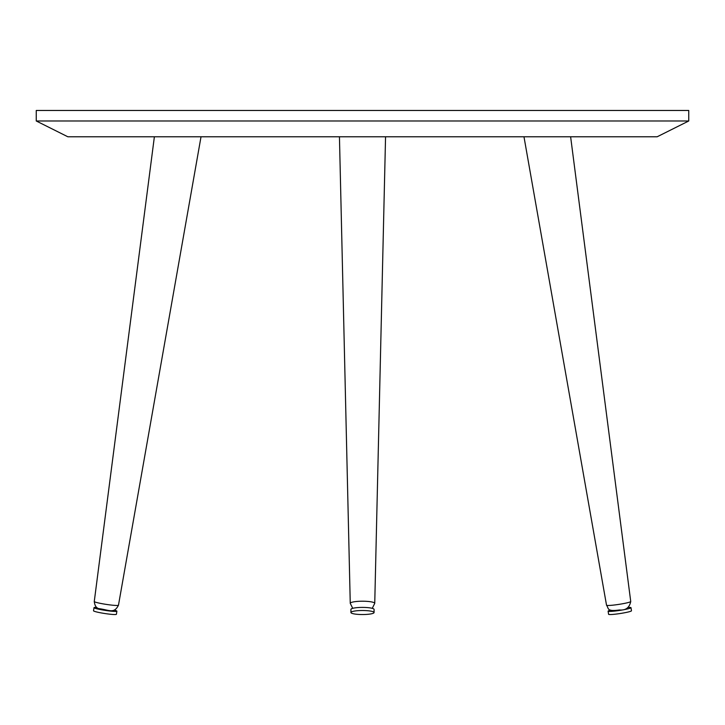 <?xml version="1.0" encoding="UTF-8"?>
<svg xmlns="http://www.w3.org/2000/svg" width="725" height="725" viewBox="0 0 725 725"><rect width="100%" height="100%" fill="white"/><g stroke="black" fill="none" stroke-linecap="round" stroke-linejoin="round"><path stroke-width="1.09" d="M657.176 136.771L67.824 136.771L36.25 120.984L688.75 120.984L657.176 136.771M36.25 120.984L36.25 110.463L688.75 110.463L688.75 120.984M374.073 612.525A11.573 2.012 180 0 0 362.5 610.513A11.573 2.012 180 0 0 350.927 612.525L350.927 609.417A11.573 2.012 180 0 1 362.5 607.405A11.573 2.012 180 0 1 374.073 609.417L374.073 612.525A11.573 2.012 180 0 1 362.5 614.537A11.573 2.012 180 0 1 350.927 612.525M114.287 610.115A11.573 1.006 -171.3 0 1 116.888 611.166L116.417 614.274A11.573 1.006 -171.3 0 1 99.18 612.525A11.573 1.006 -171.3 0 1 93.525 610.776L94.005 607.668A11.573 1.006 -171.3 0 1 96.797 607.441M116.888 611.166A11.573 1.006 -171.3 0 1 99.66 609.417A11.573 1.006 -171.3 0 1 94.005 607.668M628.203 607.441A11.573 1.006 171.3 0 1 630.995 607.668L631.475 610.776A11.573 1.006 171.3 0 1 625.82 612.525A11.573 1.006 171.3 0 1 608.583 614.274L608.112 611.166A11.573 1.006 171.3 0 1 610.713 610.115M630.995 607.668A11.573 1.006 171.3 0 1 625.34 609.417A11.573 1.006 171.3 0 1 608.112 611.166M352.74 608.338L350.257 603.354A12.243 2.13 0 0 1 359.283 601.288A12.243 2.13 0 0 1 373.076 602.276A12.243 2.13 0 0 1 374.743 603.354L385.555 136.771M118.474 605.194C114.061 613.957 109.457 610.051 99.425 608.71C96.543 608.42 94.821 606.018 94.268 601.496A12.243 1.06 8.7 0 0 95.827 602.276A12.243 1.06 8.7 0 0 109.357 604.831A12.243 1.06 8.7 0 0 118.474 605.194L201.024 136.771M618.661 604.414A12.243 1.06 -8.7 0 0 630.732 601.496C629.454 607.695 625.738 610.513 619.567 609.961C606.435 611.728 609.072 608.683 606.526 605.194A12.243 1.06 -8.7 0 0 618.661 604.414M350.257 603.354L339.445 136.771M372.26 608.338L374.743 603.354M94.268 601.496L154.38 136.771M630.732 601.496L570.62 136.771M606.526 605.194L523.976 136.771"/></g></svg>
